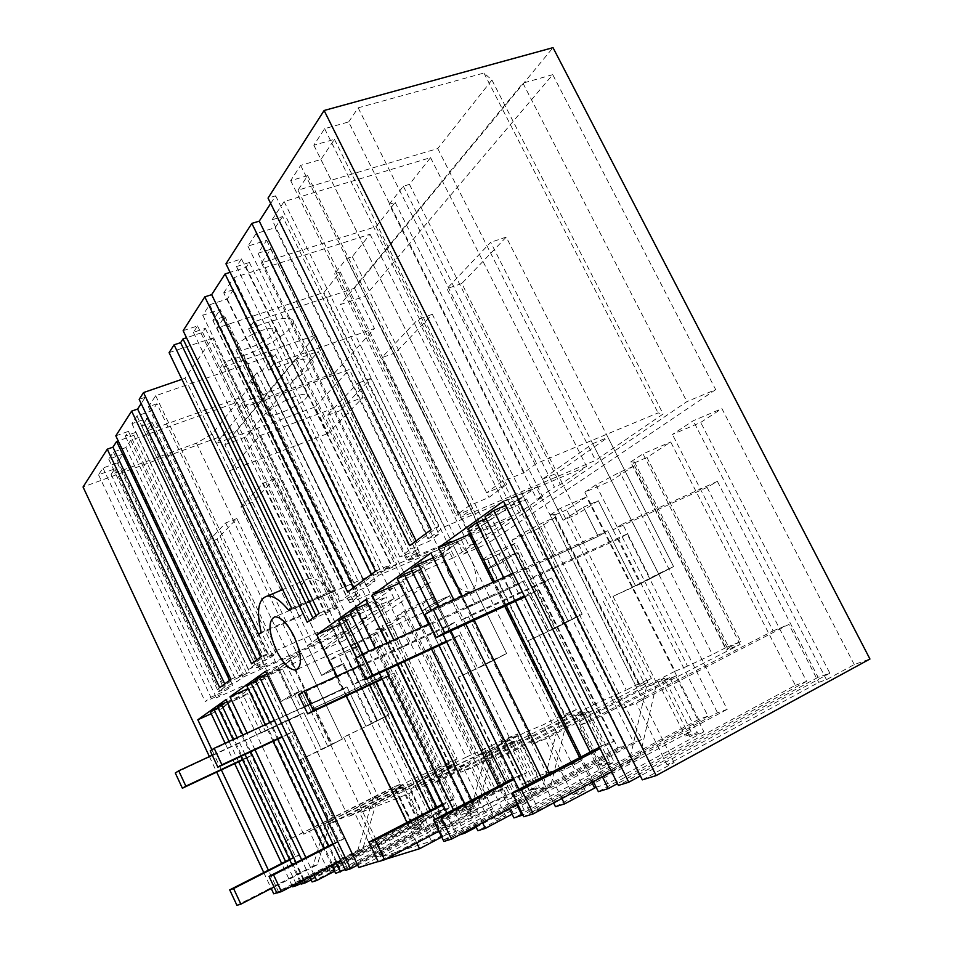 <?xml version="1.0" encoding="UTF-8"?>
<svg xmlns="http://www.w3.org/2000/svg" width="953" height="953" viewBox="0 0 953 953"><rect width="100%" height="100%" fill="white"/><g stroke="black" fill="none" stroke-linecap="round" stroke-linejoin="round"><path stroke-width="0.71" stroke-dasharray="4.76 3.57" d="M273.725 893.807L423.013 816.638L237.059 430.518L83.054 486.995M209.398 756.575L216.676 772.097M263.767 872.555L271.236 888.506M276.799 892.854L300.743 880.87L220.119 709.687L227.398 704.565L210.506 712.177M423.013 816.638L429.064 814.505L350.239 650.982L359.007 645.252L338.255 654.604L329.714 660.238L350.239 650.982M300.743 880.87L429.064 814.505M278.741 892.246L268.401 870.196M221.358 769.905L211.9 749.749M309.773 876.951L301.66 859.737M250.722 751.774L242.836 735.049M313.99 874.759L305.877 857.581M254.987 749.773L247.101 733.071M378.138 861.524L385.608 859.213M416.759 842.881L406.979 822.499M346.213 695.976L336.743 676.261M475.714 826.287L464.778 803.736M397.401 664.801L386.87 643.072M482.552 822.665L471.628 800.175M404.346 661.596L393.815 639.916M553.622 802.95L541.256 777.767M465.767 624.06L453.902 599.902M561.889 798.519L549.547 773.419M474.177 620.189L462.336 596.113M268.377 322.09L288.425 363.188C303.09 358.268 311.297 357.566 313.06 361.104L293.417 320.958C291.451 317.015 283.112 317.397 268.377 322.09L248.578 328.749L253.474 322.019L354.504 288.211L553.014 47.65M293.417 320.958C296.502 327.88 267.745 347.571 243.265 355.695L224.217 362.259L243.337 401.844L262.325 395.03L243.265 355.695M237.059 430.518L315.777 335.134L219.833 368.287L224.217 362.259M115.813 435.843L128.441 431.352L125.355 436.069L135.85 432.328L133.849 435.318L118.208 440.905M261.444 656.474L267.424 653.841L145.249 397.258L141.163 403.584M145.249 397.258L139.162 399.367M181.892 379.33L185.013 378.258L212.662 338.017L245.886 406.788L349.358 369.514L363.069 397.389L327.999 433.46L315.086 407.002L349.358 369.514M169.086 352.634L212.662 338.017M183.131 330.691L197.557 325.938L193.364 332.335L205.324 328.356L202.62 332.406L186.526 337.755M225.956 263.814L241.478 258.942L236.499 266.542L249.352 262.48L246.148 267.269L230.114 272.355M270.688 203.489L275.643 195.83L268.031 198.093M123.271 453.938L108.749 459.179L113.419 452.032L125.891 447.541L130.704 440.346L237.261 402.202L212.09 434.044L196.413 443.157L111.132 474.38L114.848 468.852L98.54 474.808L102.972 468.018L117.314 462.813L123.271 453.938L232.651 685.35L218.368 691.711L224.431 687.22L236.689 681.764L242.896 677.202L347.535 630.719L316.61 651.947L300.29 660.358L216.402 697.846L221.191 694.356L205.133 701.515L210.887 697.262L224.979 690.973L232.651 685.35M233.521 289.688L227.267 299.016L209.624 304.746L202.739 315.264L220.179 309.558L357.804 593.576L340.769 600.962L349.763 594.291L366.988 586.834L375.101 580.889L233.521 289.688L223.741 292.845L365.559 585.011L375.101 580.889M223.741 292.845L233.783 277.657L370.026 234.224L352.276 256.679L346.57 258.537L334.61 273.773L340.221 271.939L324.02 292.428L216.915 328.07L224.825 316.503L212.876 320.446L220.179 309.558M348.655 121.936L358.161 107.82L483.945 73.024L491.915 80.004L437.737 148.561L297.991 190.135L307.676 175.65L290.677 180.641L300.66 165.369L320.911 159.496L334.443 139.329L313.823 145.201L324.628 128.667L348.655 121.936L524.174 472.533L536.622 463.42L658.094 412.911L663.133 413.971L595.565 460.382L459.977 517.765L472.64 508.461L456.142 515.418L469.293 505.674L488.937 497.418L506.639 484.434L486.661 492.796L500.909 482.23L524.174 472.533M282.6 216.569L275.119 227.707L256.119 233.545L247.911 246.112L266.673 240.299L257.989 253.236L270.819 249.209L261.444 262.933L376.054 226.611L395.161 202.429L389.158 204.287L536.801 499.229L542.638 496.727L518.909 513.012L407.276 561.031L419.403 552.204L406.895 557.576L418.2 549.285L399.926 557.1L410.707 549.107L429.195 541.221L438.94 534.073L282.6 216.569L272.07 219.774L428.683 538.445L438.94 534.073M272.07 219.774L284.113 201.559L430.553 157.65L409.445 184.358L403.345 186.228L389.158 204.287M252.164 334.503C265.303 328.404 273.142 326.772 275.703 329.583C275.691 333.228 270.056 338.005 258.811 343.938C245.862 349.977 238.024 351.621 235.308 348.858C235.188 345.308 240.811 340.519 252.164 334.503M156.935 403.774L148.406 406.752L155.684 395.733L275.143 354.278L262.087 370.8L257.048 372.563L248.185 383.845L253.164 382.082L241.097 397.353L146.464 431.125L152.301 422.572L141.818 426.289L147.191 418.296L131.931 423.68L136.958 415.984L152.373 410.564L156.935 403.774L276.025 653.544L270.14 657.856L152.373 410.564M598.353 791.669L795.35 685.326L670.709 441.978L646.956 457.476L740.791 641.488L725.59 647.778L633.328 466.362L611.361 480.681L727.199 709.366L717.502 712.784L530.297 812.849L518.873 789.501M512.083 814.16L524.186 810.062L614.208 762.138L602.475 766.105L577.589 715.894L584.785 712.225L575.457 715.81L582.069 711.677L470.52 768.44L460.823 772.264L593.659 704.72L511.856 540.244L521.184 534.097L542.579 522.816L555.265 517.276L638.701 683.742L651.387 678.5L566.666 509.831L586.476 496.918L698.656 719.432L707.996 716.132L618.545 538.981L627.086 534.002L717.502 712.784M555.265 517.276L536.825 529.296L641.81 739.48L633.674 742.351L457.797 835.4L446.969 812.992M453.485 765.652L474.201 808.323L461.073 815.184L467.84 812.909L446.874 769.643L440.31 772.299L453.485 765.652L446.886 768.213L453.997 764.032L355.171 813.898L348.179 816.65L466.088 757.182L397.258 615.733L404.108 611.23L433.043 596.971L503.053 739.897L517.36 733.977L538.028 776.076L581.711 760.673L559.816 716.406L576.267 709.592L499.062 553.919L515.835 542.984L617.806 747.938L625.668 745.163L544.461 582.152L551.668 577.959L633.674 742.351M433.043 596.971L419.523 605.798L507.901 786.701L501.921 788.81L345.51 870.339M457.095 758.922L442.168 767.022L449.292 764.092L333.455 822.463L326.939 825.024L402.321 787.059L395.257 789.93L401.308 786.892L395.912 788.989L403.119 784.831L303.673 834.197L415.21 778.113L438.523 767.558L373.624 633.554L384.321 628.754L449.089 762.233L457.095 758.922L391.552 624.036L404.024 615.9L490.247 792.932L496.036 790.883L427.504 650.303L432.817 647.206L501.921 788.81M384.321 628.754L372.54 636.437L454.426 805.571L449.22 807.394L301.148 884.134M359.007 645.252L439.035 810.991L444.098 809.204L380.533 677.678L385.167 674.974L449.22 807.394M315.777 335.134L334.42 373.135L238.774 407.55L243.337 401.844M354.504 288.211L374.458 328.523L334.42 373.135M642.322 779.864L674.128 762.555L667.064 764.794L818.71 682.372L826.454 679.68L854.245 664.551L869.946 659.023M854.245 664.551L721.897 408.599L700.705 422.429L672.413 434.461L693.212 420.761L721.897 408.599M795.35 685.326L806.607 681.359L707.078 487.388L717.383 481.384L818.103 677.297L829.849 673.163L700.705 422.429M343.842 640.654L431.054 581.771L318.171 351.478L245.695 437.01L343.842 640.654L323.329 649.815L408.349 591.777L431.054 581.771M448.863 574.004C441.537 556.385 442.097 545.485 450.543 541.316C457.666 540.959 464.528 546.891 471.116 559.113C478.477 576.982 477.929 587.906 469.472 591.884C462.229 592.147 455.355 586.19 448.863 574.004M715.691 389.634L487.531 543.651L364.951 296.264L552.74 74.668L715.691 389.634L686.899 401.606L463.492 554.134L340.352 304.591L364.951 296.264M408.837 824.976L329.714 660.238M411.899 823.904L394.065 786.809L400.582 784.14L338.255 654.604M303.411 880.024L285.245 841.463L394.065 786.809M400.582 784.14L285.245 841.463M290.915 839.224L227.398 704.565M211.221 713.702L220.119 709.687M230.9 679.298L243.313 673.795L239.298 676.773L249.615 672.199L230.138 681.586L225.325 685.159L219.738 687.649M224.741 683.909L225.325 685.159M218.118 707.805L243.718 696.274L247.554 693.605L217.749 707.019M227.159 701.825L238.655 696.655L249.46 689.055L226.087 699.538M312.119 881.93L335.158 869.97L249.46 689.055M335.158 869.97L328.725 872.007L309.701 831.814M334.61 871.209L346.547 866.36L421.667 827.287L414.388 829.753L420.416 826.62L414.817 828.348L421.822 823.69L328.725 872.007M229.53 680.323L230.138 681.586M117.314 462.813L224.979 690.973M102.972 468.018L210.887 697.262M98.54 474.808L205.133 701.515M114.848 468.852L221.191 694.356M111.132 474.38L216.402 697.846M196.413 443.157L300.29 660.358M212.09 434.044L316.61 651.947M237.261 402.202L347.535 630.719M130.704 440.346L242.896 677.202M125.891 447.541L236.689 681.764M113.419 452.032L224.431 687.22M108.749 459.179L218.368 691.711M449.089 762.233L438.523 767.558M415.21 778.113L351.443 645.92L373.624 633.554M351.443 645.92L372.54 636.437M311.143 879.857L454.426 805.571M303.673 834.197L238.655 696.655M304.138 879.857L296.014 862.62M245.04 754.442L237.142 737.682M300.124 881.942L291.987 864.681M240.978 756.348L233.068 739.564M212.269 755.241L303.888 712.713L265.113 730.713L247.554 693.605M332.299 744.293L342.389 739.04L236.868 518.539L217.081 539.219L292.011 696.476L301.196 690.603L327.915 746.58L300.743 759.589L331.382 744.305L290.105 657.892L301.196 652.96L278.776 668.72L292.011 696.476L301.196 690.603L290.331 695.571L299.695 715.215L303.888 712.713L321.423 749.499L332.299 744.293L314.788 707.65L385.167 674.974M380.533 677.678L314.788 707.65M290.105 657.892L268.031 673.521L281.29 701.384L290.331 695.571L299.695 715.215L261.146 733.119L243.718 696.274M296.157 883.991L285.555 861.476M238.643 761.781L229.065 741.41M444.098 809.204L300.814 883.419M217.081 539.219L206.217 543.532L281.29 701.384L292.011 696.476L281.29 701.384L290.331 695.571L301.196 690.603L310.535 710.188M439.035 810.991L292.619 886.79M292.249 886.016L281.647 863.466M234.7 763.627L225.111 743.245M408.349 591.777L295.001 359.603L224.837 444.717L323.329 649.815M245.695 437.01L224.837 444.717M295.001 359.603L318.171 351.478M265.113 730.713L261.146 733.119M421.822 823.69L403.119 784.831M401.308 786.892L420.416 826.62M268.031 673.521L278.776 668.72M421.822 775.397L357.399 642M327.915 746.58L342.389 739.04L331.382 744.305L295.895 670.019M175.292 772.99L303.888 712.713L321.423 749.499L342.389 739.04L301.196 652.96M513.298 813.517L400.653 582.676L399.414 583.212M602.475 766.105L609.646 762.305L599.937 765.199C599.389 764.771 601.486 763.162 606.239 760.375L495.226 819.246L470.52 768.44M495.226 819.246L505.638 815.947L477.858 830.706M524.186 810.062L498.455 757.432L588.942 711.283L577.589 715.894M651.387 678.5L638.82 684.897L636.425 687.125L647.873 682.419L509.152 753.215L498.455 757.432M509.152 753.215L419.237 569.608L400.653 582.676M419.237 569.608L397.401 579.09M411.934 570.895L442.502 557.624L449.733 552.585L411.16 569.298M433.21 557.779L440.584 554.586L461.407 539.934L430.899 553.085M275.643 195.83L438.547 526.509L416.938 542.591L409.707 545.664M438.547 526.509L431.137 529.642M416.104 540.887L416.938 542.591M241.478 258.942L390.659 564.712L384.142 569.549L396.674 564.152L392.505 567.226L371.956 576.053L354.349 589.157L347.631 592.063M375.53 571.204L390.659 564.712M555.468 806.703L585.237 790.728L461.407 539.934M585.237 790.728L572.658 794.707L545.211 739.004L533.537 743.602L675.093 671.21L584.82 492.177L611.361 480.681M740.791 641.488L727.449 648.326L729.116 647.921L726.353 650.137L740.147 644.454L592.063 720.539L579.055 725.674L675.772 676.022L703.886 731.797L689.734 736.586L697.346 732.488L685.219 736.073C684.468 735.656 686.398 734.06 690.996 731.273L572.658 794.707M703.886 731.797L607.752 783.592L579.055 725.674M596.173 787.261L607.752 783.592M582.069 711.677L606.239 760.375M584.785 712.225L609.646 762.305M588.942 711.283L614.208 762.138M593.659 704.72L626.252 690.091L542.579 522.816M638.701 683.742L626.252 690.091M698.656 719.432L513.929 817.936M509.319 808.501L498.455 786.225M431.518 649.017L421.047 627.562M647.873 682.419L560.447 508.235L586.476 496.918M516.729 804.582L505.888 782.365M439.035 645.538L428.588 624.132M707.996 716.132L522.947 814.922M618.545 538.981L530.309 579.079L538.266 574.337L563.068 624.132L582.176 614.185L523.471 496.704L481.575 526.163L500.075 563.485L517.122 552.585L530.309 579.079M429.517 623.715L524.364 580.651L549.238 630.707L568.131 620.856L509.259 502.755L467.911 532.024L486.459 569.537L500.075 563.485L486.459 569.537L503.291 558.72L517.122 552.585L554.837 628.42L582.176 614.185L432.328 314.311L395.59 352.705L500.075 563.485L517.122 552.585L503.291 558.72L516.502 585.356L467.161 607.776L442.502 557.624M395.59 352.705L381.7 357.709L486.459 569.537L503.291 558.72L516.502 585.356L524.364 580.651L474.665 603.213L467.161 607.776M474.665 603.213L449.733 552.585M554.837 628.42L528.248 640.678L563.068 624.132M627.086 534.002L538.266 574.337M443.05 634.495L431.28 610.42M526.604 785.451L538.731 810.217L530.297 812.849M450.888 630.898L438.988 606.608M538.731 810.217L727.199 709.366M533.537 743.602L440.584 554.586M371.182 574.456L371.956 576.053M353.599 587.596L354.349 589.157M246.148 267.269L392.505 567.226M249.352 262.48L396.674 564.152M236.499 266.542L384.142 569.549M275.119 227.707L429.195 541.221M256.119 233.545L410.707 549.107M247.911 246.112L399.926 557.1M266.673 240.299L418.2 549.285M257.989 253.236L406.895 557.576M270.819 249.209L419.403 552.204M261.444 262.933L407.276 561.031M376.054 226.611L518.909 513.012M395.161 202.429L542.638 496.727M403.345 186.228L554.443 487.078L536.801 499.229M409.445 184.358L560.364 484.553L554.443 487.078M430.553 157.65L586.619 466.517L560.364 484.553M586.619 466.517L444.467 526.795L428.683 538.445M284.113 201.559L444.467 526.795M552.74 74.668L522.935 83.125L340.352 304.591M522.935 83.125L686.899 401.606M463.492 554.134L487.531 543.651M690.996 731.273L664.229 678.083L545.211 739.004M675.772 676.022L662.073 681.586L669.733 677.666L697.346 732.488M669.733 677.666L658.094 682.11L664.229 678.083M566.666 509.831L553.872 515.418L638.82 684.897M553.872 515.418L554.515 514.537L550.191 514.989L636.425 687.125M550.191 514.989L560.447 508.235M355.636 658.463L516.502 585.356L524.364 580.651L549.238 630.707L582.176 614.185L568.131 620.856L417.867 319.41L381.7 357.709M584.82 492.177L595.935 484.839L619.843 472.176L633.328 466.362M595.935 484.839L687.53 666.099L712.391 654.544L619.843 472.176M675.093 671.21L687.53 666.099M725.59 647.778L712.391 654.544M509.259 502.755L523.471 496.704M467.911 532.024L481.575 526.163M441.739 837.032L445.754 834.923L343.449 622.917L340.316 624.298M445.754 834.923L454.879 832.029L539.398 787.452L529.523 790.799L536.265 787.238L531.965 788.846L515.347 796.911L507.699 799.484C516.609 794.421 520.719 791.55 520.052 790.859L518.134 790.99L547.582 775.528L564.998 769.464L581.711 760.673M474.201 808.323L467.351 810.431L474.225 805.702L375.768 857.104L383.225 854.734L358.781 867.504M467.84 812.909L509.236 794.04L538.445 778.72L521.994 784.474L501.266 742.113L517.36 733.977M538.028 776.076L521.994 784.474M445.718 824.488L438.737 826.799L380.855 857.057L431.471 841.142L492.618 808.954L484.72 811.575C459.024 824.428 432.626 835.519 432.066 833.792C431.673 832.91 436.224 829.813 445.718 824.488L424.657 780.864L359.793 812.933L408.658 793.742L470.067 762.614L462.419 765.688C436.736 778.363 410.743 790.073 410.552 789.12L424.657 780.864M490.95 807.274C471.687 817.471 444.956 829.181 444.67 827.597C444.586 826.596 450.245 823.082 461.681 817.055C480.503 807.131 506.603 795.636 507.413 796.982C507.746 797.84 502.267 801.27 490.95 807.274M454.879 832.029L431.566 783.795L516.466 740.719L506.889 744.603L513.667 741.172L536.265 787.238M576.267 709.592L561.126 718.097L570.776 714.119L440.512 780.269L431.566 783.795M440.512 780.269L359.043 611.957L343.449 622.917M359.043 611.957L338.684 620.903M350.799 614.042L380.08 601.164L386.132 596.947L350.168 612.731M367.655 603.452L376.864 599.413L394.173 587.239L365.797 599.628M197.557 325.938L333.24 607.228L327.772 611.278L339.471 606.179L335.968 608.753L316.789 617.115L313.62 619.462L312.918 617.997M319.136 613.351L333.24 607.228M307.247 622.238L313.62 619.462M513.667 741.172L506.412 744.507L528.915 790.454M509.474 742.947L531.965 788.846M505.638 815.947L394.173 587.239M529.523 790.799L506.889 744.603M516.466 740.719L539.398 787.452M506.412 744.507L485.506 753.99L507.699 799.484M547.582 775.528L526.116 731.868L496.537 746.83L498.3 746.402L485.506 753.99M526.116 731.868L543.031 724.899L559.816 716.406M617.806 747.938L444.181 839.641L430.137 810.538M369.633 685.076L356.517 657.892M570.776 714.119L491.331 553.764L515.835 542.984M625.668 745.163L450.924 837.544L444.181 839.641M450.924 837.544L436.343 807.334M375.899 682.157L362.402 654.187M544.461 582.152L461.514 620.117L468.197 616.138L490.664 661.835L506.627 653.52L453.557 545.855L418.403 570.573L435.223 604.929L449.566 595.768L461.514 620.117M359.245 665.968L455.177 622.095L477.691 668.005L493.475 659.786L440.262 551.596L405.597 576.136L422.453 610.659L435.223 604.929L422.453 610.659L436.605 601.569L449.566 595.768L483.767 665.42L506.627 653.52L370.991 378.401L340.102 410.672L435.223 604.929L449.566 595.768L436.605 601.569L448.589 626.038L402.428 647.158L380.08 601.164M340.102 410.672L327.117 415.508L422.453 610.659L436.605 601.569L448.589 626.038L455.177 622.095L408.694 643.346L402.428 647.158M408.694 643.346L386.132 596.947M483.767 665.42L458.036 677.369L490.664 661.835M551.668 577.959L468.197 616.138M379.365 673.152L368.799 651.28M459.465 834.888L457.797 835.4M464.349 832.303L453.39 809.657M385.882 670.138L375.315 648.326M476.155 827.204L641.81 739.48M511.856 540.244L536.825 529.296M460.823 772.264L376.864 599.413M316.074 615.638L316.789 617.115M202.62 332.406L335.968 608.753M205.324 328.356L339.471 606.179M193.364 332.335L327.772 611.278M227.267 299.016L366.988 586.834M209.624 304.746L349.763 594.291M202.739 315.264L340.769 600.962M212.876 320.446L348.333 600.521L357.804 593.576M348.333 600.521L360.02 595.434L349.822 602.856L454.498 557.255L324.02 292.428M224.825 316.503L360.02 595.434M216.915 328.07L349.822 602.856M340.221 271.939L474.534 543.496L454.498 557.255M474.534 543.496L469.055 545.878L334.61 273.773M346.57 258.537L483.898 535.657L469.055 545.878M352.276 256.679L489.449 533.251L483.898 535.657M370.026 234.224L511.451 518.146L489.449 533.251M511.451 518.146L378.663 575.35L365.559 585.011M233.783 277.657L378.663 575.35M499.062 553.919L487.007 559.232L564.402 715.608M487.007 559.232L482.671 559.459L561.126 718.097M482.671 559.459L491.331 553.764M298.563 694.701L448.589 626.038L455.177 622.095L477.691 668.005L506.627 653.52L493.475 659.786L357.494 383.332L327.117 415.508M521.184 534.097L604.059 700.431M440.262 551.596L453.557 545.855M405.597 576.136L418.403 570.573M591.896 782.461L579.627 757.647M504.709 606.156L492.939 582.343M592.063 720.539L491.76 518.587L470.627 533.454M468.257 528.641L491.76 518.587M486.018 518.694L517.777 505.126L526.58 498.979L485.029 516.705M503.494 501.171L536.229 487.293L517.777 500.277L505.626 505.447M674.128 762.555L536.229 487.293M689.734 736.586L662.073 681.586M593.397 781.651L581.127 756.849M506.246 605.453L494.476 581.652M740.147 644.454L642.989 453.854L670.709 441.978M602.427 776.814L590.181 752.108M515.43 601.224L503.684 577.506M806.607 681.359L617.484 783.604M707.078 487.388L612.97 529.773L622.631 524.007L650.303 578.709L673.58 566.582L607.931 437.332L557.136 473.033L577.685 513.881L598.293 500.706L612.97 529.773M513.107 573.277L607.752 530.702L635.508 585.714L658.547 573.706L592.683 443.693L542.507 479.216L563.104 520.278L577.685 513.881L563.104 520.278L583.486 507.187L598.293 500.706L640.309 583.915L673.58 566.582L506.234 237.094L461.812 283.506L577.685 513.881L598.293 500.706L583.486 507.187L598.198 536.42L545.283 560.245L517.777 505.126M461.812 283.506L446.909 288.652L563.104 520.278L583.486 507.187L598.198 536.42L607.752 530.702L554.432 554.682L545.283 560.245M554.432 554.682L526.58 498.979M640.309 583.915L613.029 596.364L650.303 578.709M717.383 481.384L622.631 524.007M818.103 677.297L618.39 785.439M829.849 673.163L640.356 775.921M517.777 500.277L621.868 708.794L773.097 630.898L672.413 434.461M621.868 708.794L636.211 703.135L788.917 624.394L818.71 682.372M667.064 764.794L636.211 703.135M826.454 679.68L693.212 420.761M773.097 630.898L788.917 624.394M483.945 73.024L658.094 412.911M491.915 80.004L663.133 413.971M358.161 107.82L536.622 463.42M324.628 128.667L500.909 482.23M313.823 145.201L486.661 492.796M334.443 139.329L506.639 484.434M320.911 159.496L488.937 497.418M300.66 165.369L469.293 505.674M290.677 180.641L456.142 515.418M307.676 175.65L472.64 508.461M297.991 190.135L459.977 517.765M437.737 148.561L595.565 460.382M727.449 648.326L633.34 463.325L646.956 457.476M633.34 463.325L634.472 461.943L630.66 461.967L726.353 650.137M630.66 461.967L642.989 453.854M424.978 614.423L598.198 536.42L607.752 530.702L635.508 585.714L673.58 566.582L658.547 573.706L490.676 242.3L446.909 288.652M592.683 443.693L607.931 437.332M542.507 479.216L557.136 473.033M288.819 610.516L331.358 592.242L334.36 589.943L291.642 608.276M331.358 592.242C323.043 582.331 315.705 577.697 309.356 578.328C299.802 581.223 297.384 593.338 302.101 614.673L261.205 632.375M258.668 634.376L299.409 616.734L302.101 614.673M253.474 322.019L273.773 363.748L374.458 328.523M248.578 328.749L268.686 370.121L273.773 363.748M288.425 363.188L268.686 370.121M313.06 361.104C315.788 367.31 286.722 386.561 262.325 395.03M219.833 368.287L238.774 407.55M453.997 764.032L474.225 805.702M538.445 778.72L517.229 735.525L501.266 742.113M517.229 735.525L487.9 750.356L509.236 794.04M446.874 769.643L487.9 750.356M466.088 757.182L491.903 745.52L421.75 602.01M503.053 739.897L491.903 745.52M461.073 815.184L440.31 772.299M564.998 769.464L543.031 724.899M496.537 746.83L518.134 790.99M515.347 796.911L492.904 750.988M503.625 745.556L526.02 791.288M440.5 773.336C459.406 763.746 485.232 751.834 485.696 752.513L468.864 761.888C449.506 771.727 423.096 783.89 423.132 782.973L440.5 773.336M438.737 826.799L417.89 783.58M380.855 857.057L359.793 812.933M431.471 841.142L408.658 793.742M492.618 808.954L470.067 762.614M484.72 811.575L462.419 765.688M284.494 401.034C297.681 394.864 305.413 392.91 307.7 395.173C307.426 398.306 301.636 402.821 290.308 408.706C277.311 414.817 269.592 416.771 267.138 414.579C267.269 411.517 273.058 407.002 284.494 401.034M185.013 378.258L216.271 443.407L245.886 406.788M334.36 589.943L259.847 435.688L229.387 470.77L327.999 433.46M299.409 616.734L229.387 470.77M216.271 443.407L315.086 407.002M259.847 435.688L363.069 397.389M339.876 868.469L253.474 686.22L248.137 688.614M346.547 866.36L326.939 825.024M333.455 822.463L264.898 678.179L253.474 686.22M264.898 678.179L246.994 686.208M255.773 681.181L282.541 669.197L286.948 666.123L255.333 680.263M266.792 674.009L277.871 669.066L290.355 660.274L265.518 671.341M267.424 653.841L257.477 661.239L251.592 663.836M256.845 659.917L257.477 661.239M128.441 431.352L243.313 673.795M383.225 854.734L290.355 660.274M414.388 829.753L395.257 789.93M402.321 787.059L421.667 827.287M490.247 792.932L335.659 873.401M331.906 865.491L323.817 848.42M273.082 741.291L265.22 724.697M449.292 764.092L382.141 625.692L404.024 615.9M336.409 863.156L328.332 846.121M277.633 739.159L269.782 722.588M496.036 790.883L345.117 869.505M427.504 650.303L353.634 684.48L358.519 681.562L377.412 720.802L389.05 714.75L344.521 622.512L318.767 640.619L333.002 670.269L343.556 663.538L353.634 684.48M274.404 720.456L346.975 686.899L365.916 726.293L377.388 720.313L332.776 627.693L307.402 645.657L321.673 675.427L333.002 670.269L321.673 675.427L332.061 668.756L343.556 663.538L372.373 723.434L389.05 714.75L275.072 478.62L252.366 502.35L333.002 670.269L343.556 663.538L332.061 668.756L342.163 689.781L301.351 708.663L282.541 669.197M252.366 502.35L240.883 506.841L321.673 675.427L332.061 668.756L342.163 689.781L346.975 686.899L301.351 708.663M305.925 705.875L286.948 666.123M372.373 723.434L343.64 737.157L377.412 720.802M432.817 647.206L358.519 681.562M357.637 865.074L507.901 786.701M397.258 615.733L419.523 605.798M348.179 816.65L277.871 669.066M375.768 857.104L355.171 813.898M133.849 435.318L247.041 674.081M135.85 432.328L249.615 672.199M125.355 436.069L239.298 676.773M136.958 415.984L255.011 664.551L270.14 657.856M131.931 423.68L248.471 669.387L255.011 664.551M248.471 669.387L263.457 662.764L147.191 418.296M141.818 426.289L256.536 667.839L263.457 662.764M256.536 667.839L266.828 663.276L259.335 668.72L352.241 627.479L241.097 397.353M152.301 422.572L266.828 663.276M146.464 431.125L259.335 668.72M253.164 382.082L367.096 617.282L352.241 627.479M367.096 617.282L362.211 619.438L248.185 383.845M257.048 372.563L373.135 611.921L362.211 619.438M262.087 370.8L378.079 609.741L373.135 611.921M275.143 354.278L394.161 598.687L378.079 609.741M394.161 598.687L277.097 650.268L267.65 657.236L276.025 653.544M155.684 395.733L277.097 650.268M148.406 406.752L267.65 657.236M391.552 624.036L380.759 628.873L446.433 764.294M380.759 628.873L375.732 629.921L442.168 767.022M375.732 629.921L382.141 625.692M210.196 750.821L346.975 686.899L365.916 726.293L389.05 714.75L377.388 720.313L263.195 483.207L240.883 506.841M404.108 611.23L473.701 754.061M332.776 627.693L344.521 622.512M307.402 645.657L318.767 640.619M275.072 478.62L263.195 483.207M332.919 843.774L338.732 840.808L288.128 734.239L292.631 731.642L282.064 736.586M292.631 731.642L343.664 839.021L333.193 844.37M348.512 734.62L378.127 796.422L362.569 849.635L340.983 860.797M343.64 737.157L373.004 798.507L378.127 796.422M373.004 798.507L357.506 851.327L276.87 893.021M288.128 734.239L282.255 736.991M338.732 840.808L343.664 839.021M357.506 851.327L362.569 849.635M236.868 518.539L225.658 522.947L206.217 543.532M295.847 669.923L225.658 522.947M289.533 859.451L295.382 856.485L248.542 757.123L252.438 754.871L242.491 759.553M252.438 754.871L299.647 854.936L289.772 859.963M304.972 757.373L332.383 815.029L317.337 864.776L274.071 887.04M300.743 759.589L327.939 816.84L332.383 815.029M327.939 816.84L312.953 866.241L236.94 905.35M248.542 757.123L242.646 759.898M295.382 856.485L299.647 854.936M312.953 866.241L317.337 864.776M506.234 237.094L490.676 242.3M599.437 747.247L603.737 744.996L529.201 594.898L538.266 589.657L524.4 596.03M538.266 589.657L613.744 741.374L600.08 748.546M613.029 596.364L656.641 683.146L639.749 756.837L611.659 771.87M603.309 601.45L646.384 687.316L656.641 683.146M646.384 687.316L629.492 760.268L523.84 816.757M529.201 594.898L524.829 596.912M603.737 744.996L613.744 741.374M629.492 760.268L639.749 756.837M432.328 314.311L417.867 319.41M513.464 778.434L518.503 775.813L451.829 639.618L459.251 635.329L446.373 641.286M459.251 635.329L526.687 772.847L513.965 779.471M528.248 640.678L567.261 719.491L550.453 786.725L517.658 804.094M520.267 644.847L558.851 722.922L567.261 719.491M558.851 722.922L542.066 789.537L443.872 841.451M451.829 639.618L446.719 641.988M518.503 775.813L526.687 772.847M542.066 789.537L550.453 786.725M370.991 378.401L357.494 383.332M442.657 804.082L448.136 801.247L387.823 676.618L394.018 673.032L382.01 678.619M394.018 673.032L454.938 798.793L443.062 804.928M458.036 677.369L493.32 749.57L476.834 811.372L438.952 831.242M451.365 680.859L486.292 752.429L493.32 749.57M486.292 752.429L469.853 813.719L378.234 861.715M387.823 676.618L382.284 679.191M448.136 801.247L454.938 798.793M469.853 813.719L476.834 811.372M395.912 788.989L414.817 828.348M575.457 715.81L599.937 765.199M658.094 682.11L685.219 736.073M554.515 514.537L639.808 684.695M487.364 558.672L564.986 715.512M634.472 461.943L729.116 647.921M309.356 578.328L282.684 589.585M469.472 591.884L297.92 668.982M450.543 541.316L274.964 616.77M446.886 768.213L467.351 810.431M498.3 746.402L520.052 790.859M485.708 752.513L507.413 796.982M423.132 782.973L444.67 827.597M410.552 789.12L432.066 833.792M307.7 395.173L275.703 329.583M267.138 414.579L235.308 348.858M380.843 628.658L446.623 764.282"/><path stroke-width="1.43" d="M118.208 440.905L116.647 441.453L112.954 447.16L107.26 449.197L83.054 486.995L209.398 756.575M216.676 772.097L263.767 872.555M271.236 888.506L273.725 893.807L276.799 892.854M141.163 403.584L137.625 409.04L131.633 411.136L115.813 435.843L230.9 679.298L219.738 687.649L107.26 449.197M268.401 870.196L221.358 769.905M211.9 749.749L197.831 719.753L211.221 713.702M242.836 735.049L226.087 699.538L197.831 719.753M313.99 874.759L316.706 880.512L312.119 881.93L309.773 876.951M301.66 859.737L250.722 751.774M305.877 857.581L254.987 749.773M247.101 733.071L229.959 696.774L248.137 688.614M378.138 861.524L358.781 867.504L265.518 671.341L229.959 696.774M385.608 859.213L419.57 848.718L416.759 842.881M406.979 822.499L346.213 695.976M336.743 676.261L316.777 634.686L340.316 624.298M386.87 643.072L365.797 599.628L316.777 634.686M482.552 822.665L485.327 828.395L477.858 830.706L475.714 826.287M464.778 803.736L397.401 664.801M471.628 800.175L404.346 661.596M393.815 639.916L372.075 595.149L399.414 583.212M453.902 599.902L430.899 553.085L372.075 595.149M596.173 787.261L564.545 803.903L555.468 806.703L553.622 802.95M541.256 777.767L465.767 624.06M564.545 803.903L561.889 798.519M549.547 773.419L474.177 620.189M462.336 596.113L438.499 547.653L469.245 534.43L492.939 582.343M282.684 589.585L267.352 596.054C273.451 595.565 280.599 600.39 288.819 610.516L291.642 608.276L169.086 352.634L174.077 344.831L307.247 622.238L319.136 613.351L183.131 330.691L204.788 296.871L347.631 592.063L375.53 571.204L225.956 263.814L251.83 223.395L409.707 545.664L431.137 529.642L268.031 198.093L324.115 110.488L656.164 775.587L642.322 779.864L503.494 501.171L438.499 547.653M267.352 596.054C258.251 598.758 256.202 610.861 261.205 632.375L258.668 634.376L143.522 392.565L181.892 379.33M131.633 411.136L251.592 663.836L261.444 656.474L139.162 399.367L143.522 392.565M276.191 650.053C282.803 663.05 289.236 669.733 295.49 670.078C302.494 666.743 302.089 655.616 294.251 636.699C287.532 623.631 281.099 616.996 274.964 616.77C267.996 620.332 268.401 631.434 276.191 650.053M174.077 344.831L180.605 342.663L183.012 338.923L316.074 615.638M186.526 337.755L183.012 338.923M230.114 272.355L225.075 273.952L211.673 294.656L204.788 296.871M270.688 203.489L259.264 221.144L251.83 223.395M656.164 775.587L869.946 659.023L553.014 47.65L324.115 110.488M112.954 447.16L224.741 683.909M229.065 741.41L214.103 709.616L210.506 712.177L225.111 743.245M214.103 709.616L218.118 707.805M237.142 737.682L221.453 704.386L217.749 707.019L233.068 739.564M221.453 704.386L227.159 701.825M316.706 880.512L334.61 871.209M116.647 441.453L229.53 680.323M304.138 879.857L305.52 882.776L311.143 879.857M296.014 862.62L245.04 754.442M305.52 882.776L301.148 884.134L300.124 881.942M291.987 864.681L240.978 756.348M300.814 883.419L296.859 885.48L296.157 883.991M285.555 861.476L238.643 761.781M296.859 885.48L292.619 886.79L292.249 886.016M281.647 863.466L234.7 763.627M485.327 828.395L512.083 814.16M428.588 624.132L404.215 574.242L397.401 579.09L421.047 627.562M404.215 574.242L411.934 570.895M438.988 606.608L418.248 564.259L411.16 569.298L431.28 610.42M418.248 564.259L433.21 557.779M259.264 221.144L416.104 540.887M522.947 814.922L513.929 817.936L509.319 808.501M498.455 786.225L431.518 649.017M522.03 815.423L516.729 804.582M505.888 782.365L439.035 645.538M518.873 789.501L443.05 634.495M526.604 785.451L450.888 630.898M225.075 273.952L371.182 574.456M211.673 294.656L353.599 587.596M419.57 848.718L441.739 837.032M362.402 654.187L344.367 616.853L338.684 620.903L356.517 657.892M344.367 616.853L350.799 614.042M375.315 648.326L356.065 608.526L350.168 612.731L368.799 651.28M356.065 608.526L367.655 603.452M430.137 810.538L369.633 685.076M436.343 807.334L375.899 682.157M446.969 812.992L379.365 673.152M464.349 832.303L464.802 833.22L459.465 834.888M453.39 809.657L385.882 670.138M464.802 833.22L476.155 827.204M312.918 617.997L180.605 342.663M594.529 787.774L591.896 782.461M579.627 757.647L504.709 606.156M470.627 533.454L469.245 534.43M503.684 577.506L476.548 522.732L468.257 528.641L494.476 581.652M476.548 522.732L486.018 518.694M493.702 510.522L485.029 516.705L618.39 785.439L628.754 782.21L493.702 510.522L505.626 505.447M617.484 783.604L608.264 788.584L598.353 791.669L593.397 781.651M581.127 756.849L506.246 605.453M608.264 788.584L602.427 776.814M590.181 752.108L515.43 601.224M640.356 775.921L628.754 782.21M269.782 722.588L251.127 683.253L246.994 686.208L265.22 724.697M251.127 683.253L255.773 681.181M259.609 677.214L255.333 680.263L345.51 870.339L350.561 868.767L259.609 677.214L266.792 674.009M137.625 409.04L256.845 659.917M345.117 869.505L335.659 873.401L331.906 865.491M323.817 848.42L273.082 741.291M340.543 871.888L336.409 863.156M328.332 846.121L277.633 739.159M350.561 868.767L357.637 865.074M282.064 736.586L221.906 764.782L214.175 748.296L274.404 720.456M340.983 860.797L281.421 891.615L273.547 874.842L333.193 844.37M282.255 736.991L217.868 767.177L210.196 750.821L214.175 748.296M281.421 891.615L276.87 893.021L269.068 876.379L273.547 874.842M332.919 843.774L269.068 876.379M217.868 767.177L221.906 764.782M242.491 759.553L185.871 786.154L178.723 770.81L212.269 755.241M274.071 887.04L240.859 904.135L233.592 888.541L289.772 859.963M242.646 759.898L182.38 788.226L175.292 772.99L178.723 770.81M240.859 904.135L236.94 905.35L229.721 889.876L233.592 888.541M289.533 859.451L229.721 889.876M182.38 788.226L185.871 786.154M524.4 596.03L444.61 632.673L433.139 609.241L513.107 573.277M611.659 771.87L533.263 813.85L521.505 789.811L600.08 748.546M524.829 596.912L436.307 637.605L424.978 614.423L433.139 609.241M533.263 813.85L523.84 816.757L512.226 792.991L521.505 789.811M599.437 747.247L512.226 792.991M436.307 637.605L444.61 632.673M446.373 641.286L372.504 675.439L362.271 654.246L429.517 623.715M517.658 804.094L451.519 839.093L441.048 817.4L513.965 779.471M446.719 641.988L365.749 679.453L355.636 658.463L362.271 654.246M451.519 839.093L443.872 841.451L433.52 819.985L441.048 817.4M513.464 778.434L433.52 819.985M365.749 679.453L372.504 675.439M382.01 678.619L313.323 710.557L304.078 691.199L359.245 665.968M438.952 831.242L384.559 859.761L375.125 840.01L443.062 804.928M382.284 679.191L307.712 713.88L298.563 694.701L304.078 691.199M384.559 859.761L378.234 861.715L368.894 842.142L375.125 840.01M442.657 804.082L368.894 842.142M307.712 713.88L313.323 710.557M297.92 668.982L295.49 670.078"/></g></svg>
